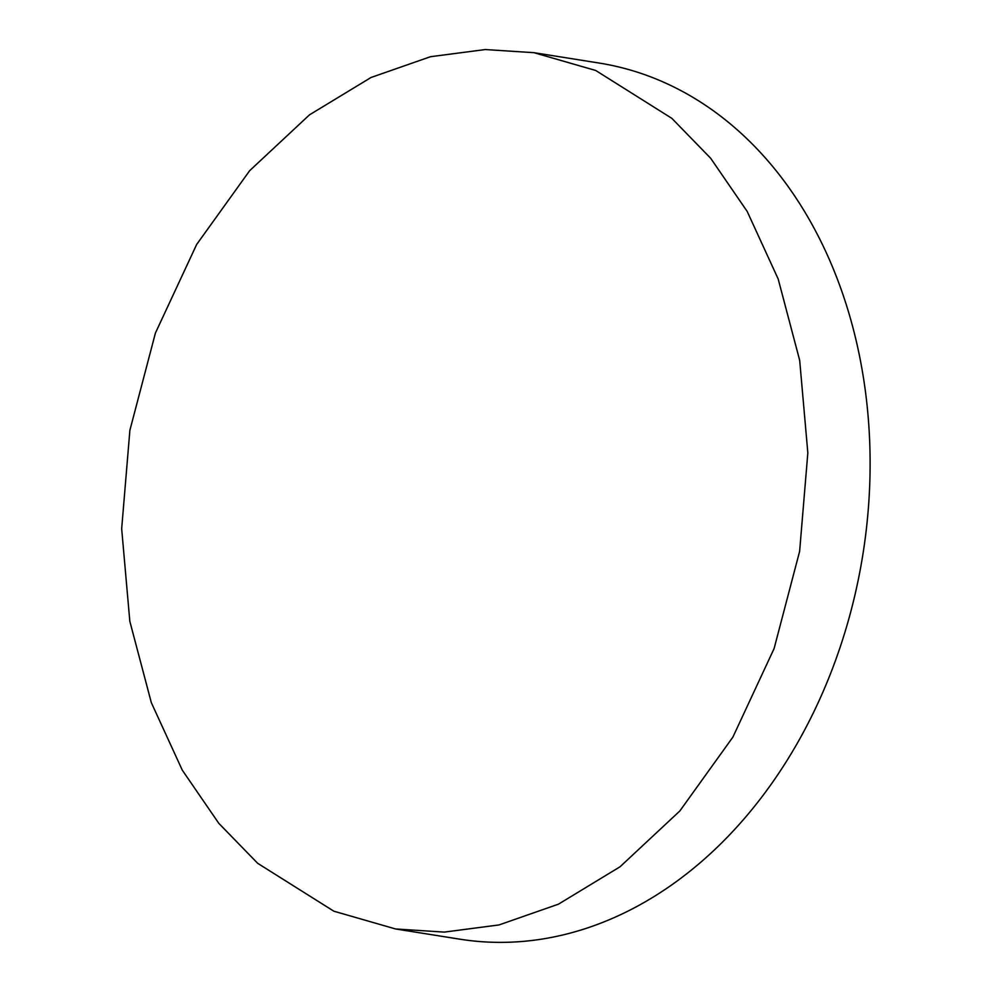 <?xml version="1.0" encoding="UTF-8"?>
<svg xmlns="http://www.w3.org/2000/svg" width="991" height="991" viewBox="0 0 991 991"><rect width="100%" height="100%" fill="white"/><g stroke="black" fill="none" stroke-linecap="round" stroke-linejoin="round"><path stroke-width="1.49" d="M533.938 52.684L598.998 63.028A443.559 337.795 99 0 1 660.266 80.729A443.559 337.795 99 0 1 854.911 595.12A443.559 337.795 99 0 1 459.688 939.158L395.57 928.963L333.831 911.187L257.672 863.31L218.825 823.372L182.307 770.193L151.338 702.681L129.821 621.283L121.67 528.748L129.883 430.305L155.414 333.063L196.639 244.504L249.682 170.663L309.477 114.857L371.043 77.484L430.478 56.71L485.206 49.55L533.938 52.684L595.678 70.46L671.836 118.338L710.683 158.275L747.202 211.455L778.17 278.966L799.687 360.365L807.838 452.899L799.626 551.343L774.095 648.585L732.869 737.143L679.826 810.985L620.032 866.791L558.466 904.164L499.03 924.937L444.302 932.097L395.57 928.963"/></g></svg>
